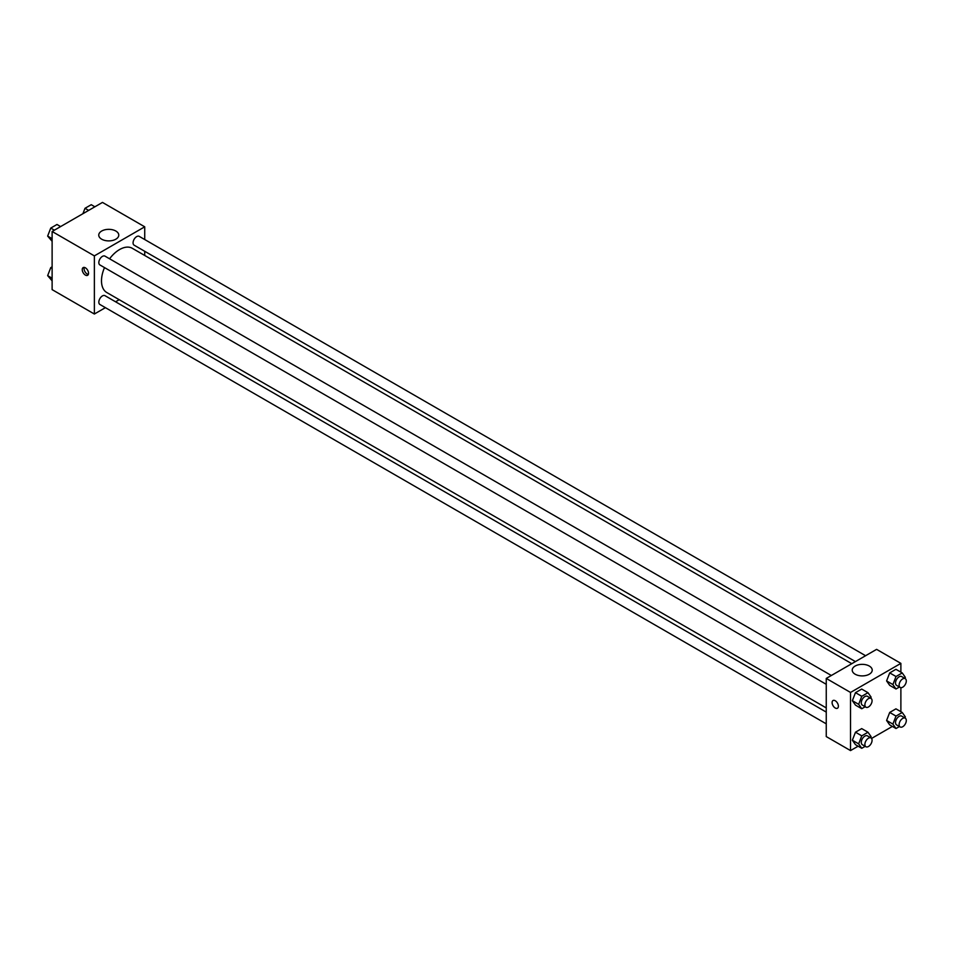 <?xml version="1.0" encoding="UTF-8"?>
<svg xmlns="http://www.w3.org/2000/svg" width="953" height="953" viewBox="0 0 953 953"><rect width="100%" height="100%" fill="white"/><g stroke="black" fill="none" stroke-linecap="round" stroke-linejoin="round"><path stroke-width="1.43" d="M105.402 307.652L94.371 314.025L52.117 289.629L52.117 231.484L102.471 202.417L144.725 226.814L144.725 239.548M119.196 299.695L115.575 301.779M104.496 267.602A25.528 14.736 120 0 0 101.495 280.837A25.528 14.736 120 0 0 106.784 292.523L826.251 707.912M851.791 663.693L132.312 248.304A25.528 14.736 120 0 0 109.583 258.787M144.725 251.294L144.725 255.475M94.371 314.025L94.371 255.88L144.725 226.814M865.586 655.724L139.209 236.356A5.087 2.942 120 0 0 135.29 237.726A5.087 2.942 120 0 0 133.075 242.848A5.087 2.942 120 0 0 134.123 245.171L855.413 661.596M826.251 712.094L104.973 295.668A5.087 2.942 120 0 0 101.054 297.026A5.087 2.942 120 0 0 98.838 302.149A5.087 2.942 120 0 0 99.886 304.472L826.251 723.839M826.251 684.302L99.886 264.934A5.087 2.942 -60 0 1 99.886 259.061A5.087 2.942 -60 0 1 104.973 256.131L831.338 675.498M94.371 255.88L52.117 231.484M101.685 239.203A10.006 5.778 180 0 1 98.755 235.117A10.006 5.778 180 0 1 108.761 229.339A10.006 5.778 180 0 1 118.768 235.117A10.006 5.778 180 0 1 112.585 240.454A10.006 5.778 180 0 1 101.685 239.203M88.534 273.273A4.455 2.573 60 0 1 87.605 275.31A4.455 2.573 60 0 1 83.161 272.737A4.455 2.573 60 0 1 83.161 267.602A4.455 2.573 60 0 1 86.592 268.794A4.455 2.573 60 0 1 88.534 273.273M88.319 274.452A4.455 2.573 60 0 1 84.972 271.688A4.455 2.573 60 0 1 84.257 267.412M858.141 746.199L850.529 750.583L826.251 736.574L826.251 678.429L876.605 649.362L900.883 663.371L900.883 672.151M892.377 726.424L871.578 738.432M889.709 685.362L886.6 680.93L889.709 672.901L895.939 669.304L889.709 672.901L886.6 680.93L889.709 685.362L896.011 688.995L892.89 684.564L896.011 676.535L902.241 672.937L905.35 677.369L904.933 678.441M855.472 744.662L852.363 740.231L855.472 732.202L861.703 728.604L855.472 732.202L852.363 740.231L855.472 744.662L861.762 748.296L858.653 743.864L861.762 735.835L867.992 732.238L871.113 736.669L870.697 737.753M900.883 687.673L900.883 711.688M850.529 750.583L850.529 692.45L900.883 663.371M889.709 724.888L886.6 720.456L889.709 712.439L895.939 708.841L889.709 712.439L886.6 720.456L889.709 724.888L896.011 728.521L892.89 724.089L896.011 716.072L902.241 712.475L905.35 716.906L904.933 717.978M855.472 705.125L852.363 700.693L855.472 692.664L861.703 689.067L855.472 692.664L852.363 700.693L855.472 705.125L861.762 708.758L858.653 704.327L861.762 696.298L867.992 692.7L871.113 697.131L870.697 698.215M850.529 692.45L826.251 678.429M855.151 674.212A10.006 5.778 180 0 1 852.22 670.126A10.006 5.778 180 0 1 862.227 664.348A10.006 5.778 180 0 1 872.221 670.126A10.006 5.778 180 0 1 866.051 675.463A10.006 5.778 180 0 1 855.151 674.212M838.39 706.197A4.455 2.573 60 0 1 837.473 708.234A4.455 2.573 60 0 1 833.017 705.673A4.455 2.573 60 0 1 833.017 700.526A4.455 2.573 60 0 1 836.448 701.718A4.455 2.573 60 0 1 838.39 706.197M837.473 708.234A4.455 2.573 60 0 1 833.029 705.673A4.455 2.573 60 0 1 833.029 700.526M865.193 706.781L861.762 708.758M871.018 698.406L867.421 696.321A5.087 2.942 120 0 0 863.501 697.691A5.087 2.942 120 0 0 861.286 702.802A5.087 2.942 120 0 0 862.334 705.137L865.932 707.209A5.087 2.942 120 0 0 871.018 704.279A5.087 2.942 120 0 0 871.018 698.406A5.087 2.942 120 0 0 867.099 699.764A5.087 2.942 120 0 0 864.883 704.886A5.087 2.942 120 0 0 865.932 707.209M858.653 704.327L852.363 700.693M861.762 696.298L855.472 692.664M867.992 692.7L861.703 689.067M899.429 687.018L896.011 688.995M905.255 678.631L901.669 676.559A5.087 2.942 120 0 0 897.75 677.917A5.087 2.942 120 0 0 895.522 683.039A5.087 2.942 120 0 0 896.582 685.362L900.18 687.447A5.087 2.942 120 0 0 905.255 684.504A5.087 2.942 120 0 0 905.255 678.631A5.087 2.942 120 0 0 901.335 680.001A5.087 2.942 120 0 0 899.12 685.112A5.087 2.942 120 0 0 900.18 687.447M892.89 684.564L886.6 680.93M896.011 676.535L889.709 672.901M902.241 672.937L895.939 669.304M865.193 746.318L861.762 748.296M871.018 737.932L867.421 735.859A5.087 2.942 120 0 0 863.501 737.229A5.087 2.942 120 0 0 861.286 742.339A5.087 2.942 120 0 0 862.334 744.674L865.932 746.747A5.087 2.942 120 0 0 871.018 743.805A5.087 2.942 120 0 0 871.018 737.932A5.087 2.942 120 0 0 867.099 739.302A5.087 2.942 120 0 0 864.883 744.424A5.087 2.942 120 0 0 865.932 746.747M858.653 743.864L852.363 740.231M861.762 735.835L855.472 732.202M867.992 732.238L861.703 728.604M899.429 726.543L896.011 728.521M905.255 718.169L901.669 716.096A5.087 2.942 120 0 0 897.75 717.454A5.087 2.942 120 0 0 895.522 722.577A5.087 2.942 120 0 0 896.582 724.899L900.18 726.984A5.087 2.942 120 0 0 905.255 724.042A5.087 2.942 120 0 0 905.255 718.169A5.087 2.942 120 0 0 901.335 719.527A5.087 2.942 120 0 0 899.12 724.649A5.087 2.942 120 0 0 900.18 726.984M892.89 724.089L886.6 720.456M896.011 716.072L889.709 712.439M902.241 712.475L895.939 708.841M52.117 241.312L47.65 236.094L50.759 228.077L56.989 224.479L60.623 226.576M52.117 238.679L47.65 236.094M54.392 230.173L50.759 228.077M82.911 213.71L85.008 208.302L91.238 204.704L94.859 206.801M88.641 210.399L85.008 208.302M52.117 280.849L47.65 275.631L50.759 267.602L52.117 266.828M52.117 278.216L47.65 275.631M52.117 268.389L50.759 267.602"/></g></svg>
